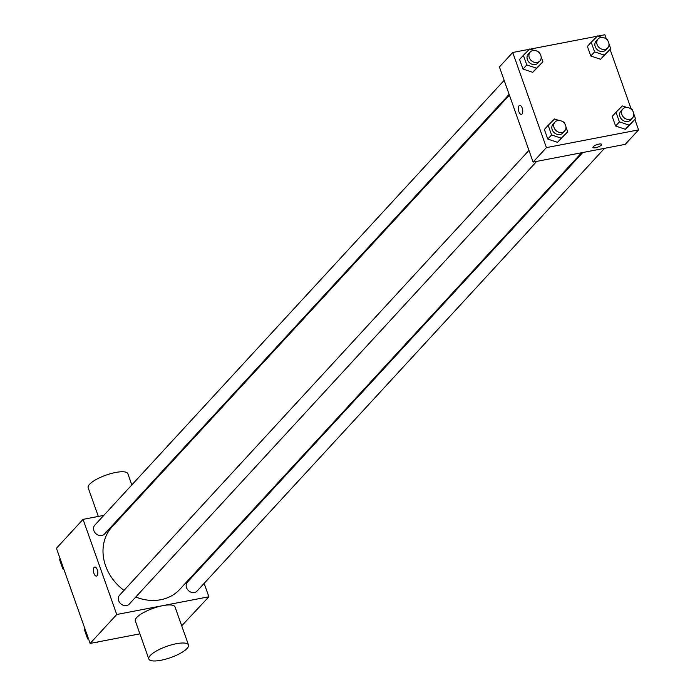 <?xml version="1.0" encoding="UTF-8"?>
<svg xmlns="http://www.w3.org/2000/svg" width="695" height="695" viewBox="0 0 695 695"><rect width="100%" height="100%" fill="white"/><g stroke="black" fill="none" stroke-linecap="round" stroke-linejoin="round"><path stroke-width="1.04" d="M204.139 583.374L208.891 596.77L181.708 625.804M139.904 633.849L90.124 643.422L56.434 548.286L83.052 519.365L103.798 515.377M208.891 596.77L116.743 614.502L90.124 643.422M116.743 614.502L83.052 519.365M96.492 576.094A4.604 2.085 79.1 0 1 93.747 572.689A4.604 2.085 79.1 0 1 94.146 567.415A4.604 2.085 79.1 0 1 94.755 567.059A4.604 2.085 79.1 0 1 97.665 571.186A4.604 2.085 79.1 0 1 96.492 576.103A4.604 2.085 79.1 0 1 93.738 572.697A4.604 2.085 79.1 0 1 94.146 567.415A4.604 2.085 79.1 0 1 94.755 567.059M509.4 95.111L112.06 526.862A46.087 38.981 42.6 0 0 123.988 590.403M135.777 597.014A46.087 38.981 42.6 0 0 179.883 589.282L581.628 152.744M198.909 568.597L199.178 569.344M125.526 511.199L126.672 510.973M582.784 152.518L187.441 582.097A6.576 5.56 42.6 0 0 188.51 590.646A6.576 5.56 42.6 0 0 197.119 591.011L604.511 148.339M528.965 150.363L119.618 595.146A6.576 5.56 42.6 0 0 120.687 603.694A6.576 5.56 42.6 0 0 129.296 604.059L536.688 161.388M504.17 80.342L94.824 525.133A6.576 5.56 42.6 0 0 95.893 533.673A6.576 5.56 42.6 0 0 104.502 534.038L509.131 94.364M148.817 659.008L135.343 620.956A21.041 5.951 -19.5 0 1 153.187 608.316A21.041 5.951 -19.5 0 1 175.018 606.909L188.493 644.96A21.041 5.951 -19.5 0 1 161.049 660.25A21.041 5.951 -19.5 0 1 148.817 659.008A21.041 5.951 -19.5 0 1 166.67 646.376A21.041 5.951 -19.5 0 1 188.493 644.96M131.824 484.928L127.854 473.721A21.041 5.951 160.5 0 0 115.622 472.478A21.041 5.951 160.5 0 0 88.178 487.768L98.325 516.428M634.882 119.488L638.566 129.887L625.257 144.343L533.108 162.074L499.418 66.946L512.728 52.481L529.425 49.267M638.566 129.887L546.418 147.618L533.108 162.074M546.418 147.618L512.728 52.481M521.415 114.388A4.604 2.085 79.1 0 1 518.661 110.983A4.604 2.085 79.1 0 1 519.069 105.701A4.604 2.085 79.1 0 1 519.669 105.345A4.604 2.085 79.1 0 1 522.588 109.471A4.604 2.085 79.1 0 1 521.406 114.388A4.604 2.085 79.1 0 1 518.661 110.983A4.604 2.085 79.1 0 1 519.069 105.701A4.604 2.085 79.1 0 1 519.678 105.345M633.753 113.789L635.525 118.793L625.361 129.279L615.596 126.021L612.191 116.413L615.596 126.021L625.361 129.279L629.166 125.143L619.401 121.894L615.996 112.277L622.355 105.927L626.864 107.421M541.136 56.816L542.908 61.82L532.744 72.315L522.979 69.057L519.573 59.44L522.979 69.057L532.744 72.315L536.549 68.18L526.784 64.922L523.378 55.313L529.738 48.954L534.247 50.457M598.039 36.062L604.876 34.75L606.318 38.824M610.088 49.467L631.112 108.846M530.224 49.119L597.248 36.218M565.93 126.838L567.702 131.841L557.538 142.327L547.773 139.078L544.367 129.461L547.773 139.078L557.538 142.327L561.343 138.201L551.578 134.943L548.173 125.335L554.532 118.975L559.041 120.478M608.959 43.768L610.731 48.772L600.567 59.257L590.802 56.008L587.397 46.391L590.802 56.008L600.567 59.257L604.372 55.131L594.607 51.873L591.202 42.265L597.561 35.905L602.07 37.408M601.618 144.369A4.604 1.303 -19.5 0 1 595.615 147.714A4.604 1.303 -19.5 0 1 592.939 147.444A4.604 1.303 -19.5 0 1 596.849 144.682A4.604 1.303 -19.5 0 1 601.618 144.369A4.604 1.303 -19.5 0 1 595.615 147.714A4.604 1.303 -19.5 0 1 592.939 147.444M610.731 48.772L604.372 55.131M605.684 38.607L607.326 39.163L607.969 40.979M598.03 38.998L596.128 41.066A6.576 5.56 42.6 0 0 597.196 49.606A6.576 5.56 42.6 0 0 605.805 49.971L607.708 47.903A6.576 5.56 42.6 0 0 607.821 40.744A6.576 5.56 42.6 0 0 600.758 37.504A6.576 5.56 42.6 0 0 598.03 38.998A6.576 5.56 42.6 0 0 599.099 47.547A6.576 5.56 42.6 0 0 607.708 47.903M594.607 51.873L590.802 56.008M591.202 42.265L587.397 46.391M606.926 52.907L600.567 59.257M635.525 118.793L629.166 125.143M630.478 108.629L632.12 109.176L632.763 111M622.824 109.019L620.922 111.078A6.576 5.56 42.6 0 0 621.99 119.627A6.576 5.56 42.6 0 0 630.6 119.992L632.502 117.924A6.576 5.56 42.6 0 0 632.615 110.766A6.576 5.56 42.6 0 0 625.552 107.525A6.576 5.56 42.6 0 0 622.824 109.019A6.576 5.56 42.6 0 0 623.893 117.559A6.576 5.56 42.6 0 0 632.502 117.924M619.401 121.894L615.596 126.021M615.996 112.277L612.191 116.413M631.72 122.919L625.361 129.279M542.908 61.82L536.549 68.18M537.861 51.665L539.502 52.212L540.145 54.028M530.207 52.047L528.304 54.114A6.576 5.56 42.6 0 0 529.373 62.663A6.576 5.56 42.6 0 0 537.982 63.019L539.885 60.951A6.576 5.56 42.6 0 0 539.998 53.793A6.576 5.56 42.6 0 0 532.935 50.553A6.576 5.56 42.6 0 0 530.207 52.047A6.576 5.56 42.6 0 0 531.275 60.595A6.576 5.56 42.6 0 0 539.885 60.951M526.784 64.922L522.979 69.057M523.378 55.313L519.573 59.44M539.103 65.956L532.744 72.315M567.702 131.841L561.343 138.201M562.655 121.677L564.297 122.224L564.939 124.049M555.001 122.068L553.098 124.136A6.576 5.56 42.6 0 0 554.176 132.675A6.576 5.56 42.6 0 0 562.776 133.04L564.679 130.973A6.576 5.56 42.6 0 0 564.792 123.814A6.576 5.56 42.6 0 0 557.738 120.574A6.576 5.56 42.6 0 0 555.001 122.068A6.576 5.56 42.6 0 0 556.07 130.617A6.576 5.56 42.6 0 0 564.679 130.973M551.578 134.943L547.773 139.078M548.173 125.335L544.367 129.461M563.897 135.968L557.538 142.327M63.888 569.327L62.88 568.997L59.475 559.379L60.118 558.693M63.523 568.302L62.88 568.997M97.439 642.267L96.961 642.111M88.682 639.348L87.674 639.018L84.269 629.401L84.912 628.706M88.317 638.323L87.674 639.018M137.054 499.696L136.785 498.958"/></g></svg>
